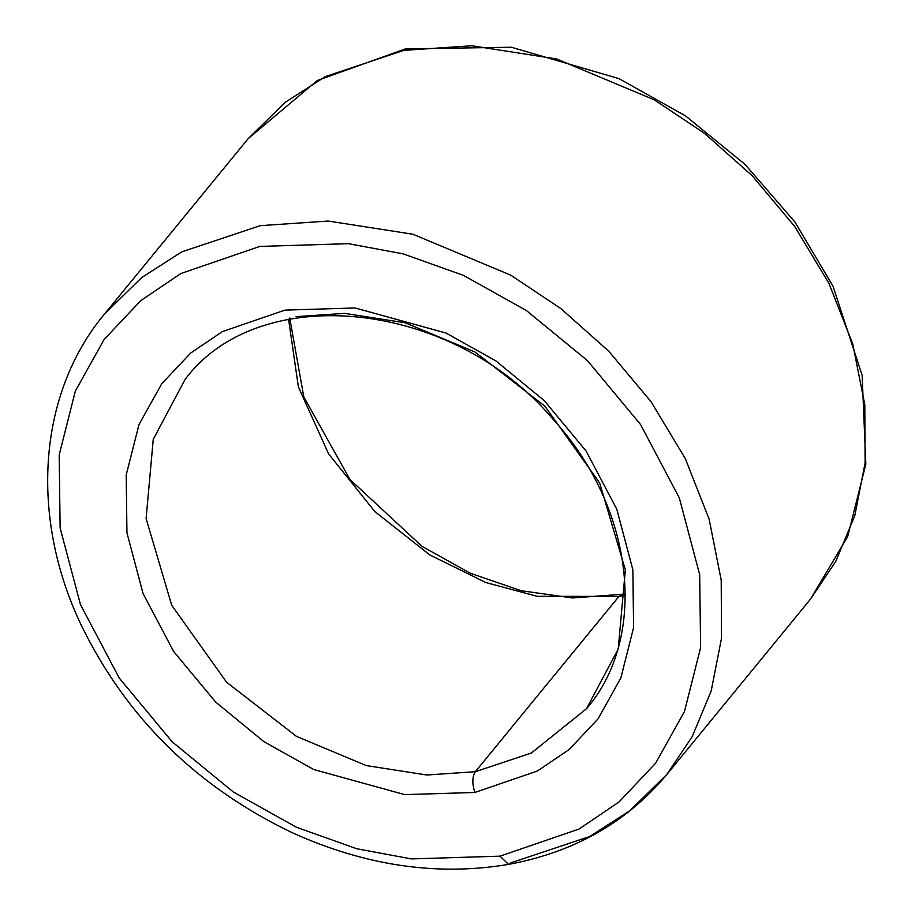 <?xml version="1.0" encoding="UTF-8"?>
<svg xmlns="http://www.w3.org/2000/svg" width="915" height="915" viewBox="0 0 915 915"><rect width="100%" height="100%" fill="white"/><g stroke="black" fill="none" stroke-linecap="round" stroke-linejoin="round"><path stroke-width="1.37" d="M184.933 379.691C258.099 280.722 451.198 298.462 553.186 419.402C635.147 508.786 648.117 637.549 586.515 708.69L531.375 753.011L475.343 771.7C472.174 776.858 472.026 783.778 474.896 792.459L537.425 770.99L569.084 749.579L598.01 718.904L620.816 678.072L633.603 627.541L632.86 569.748L616.756 509.083L586.092 451.026L544.185 400.564L495.896 360.922L446.017 333.037L355.02 307.955L284.908 310.128L222.379 331.596L190.72 353.007L161.795 383.682L138.988 424.526L126.201 475.045L126.945 532.839L143.049 593.503L173.713 651.572L215.62 702.022L263.909 741.676L313.788 769.549L404.785 794.632L474.896 792.459L404.785 794.632L313.788 769.549L263.909 741.676L215.62 702.022L173.713 651.572L143.049 593.503L126.945 532.839L126.201 475.045L138.988 424.526L161.795 383.682L190.72 353.007L222.379 331.596L284.908 310.128L355.02 307.955L446.017 333.037L495.896 360.922L544.185 400.564L586.092 451.026L616.756 509.083L632.86 569.748L633.603 627.541L620.816 678.072L598.01 718.904L569.084 749.579L537.425 770.99L474.896 792.459C472.026 783.778 472.174 776.858 475.343 771.7L426.836 775.005L366.263 765.581L296.437 736.358L226.543 682.167L171.723 605.295L146.103 518.531L153.251 439.36L184.933 379.691L153.251 439.36L146.103 518.531L171.723 605.295L226.543 682.167L296.437 736.358L366.263 765.581L426.836 775.005L475.343 771.7L618.952 596.408L625.345 595.173L618.952 596.408L537.265 596.34L485.716 582.5L429.821 554.947L374.91 511.657L328.565 453.817L298.37 386.873L288.591 319.278L298.37 386.873L328.565 453.817L374.91 511.657L429.821 554.947L485.716 582.5L537.265 596.34L618.952 596.408L475.343 771.7L531.375 753.011L586.515 708.69L618.208 649.021L625.345 569.851L599.725 483.086L544.905 406.214L475.011 352.023L405.196 322.801L344.612 313.365L296.105 316.67M666.829 774.49L692.209 736.621L711.195 690.951L721.512 638.224L721.203 580.11L709.136 519.205L685.324 458.644L651.034 401.662L608.578 351.017L560.826 308.572L510.719 275.152L412.974 234.251L328.165 221.041L260.26 225.662L328.165 221.041L412.974 234.251L510.719 275.152L560.826 308.572L608.578 351.017L651.034 401.662L685.324 458.644L709.136 519.205L721.203 580.11L721.512 638.224L711.195 690.951L692.209 736.621L666.829 774.49C626.912 822.276 574.151 852.242 508.546 864.389C437.484 876.341 365.474 865.819 292.491 832.822C197.24 787.266 126.968 718.367 81.687 626.1C29.28 517.272 37.812 393.679 104.619 313.891L141.836 277.451L181.822 251.842L260.26 225.662L181.822 251.842L141.836 277.451L104.619 313.891L248.228 138.6L317.276 80.52L405.425 48.884L511.371 47.248L618.975 78.633L685.449 115.85L744.97 164.345L794.895 221.956L832.982 286.155L862.136 375.287L865.842 464.157L847.667 536.613L810.438 599.199L835.807 561.33L854.804 515.66L865.11 462.933L864.801 404.819L852.734 343.914L828.933 283.353L794.643 226.371L752.187 175.726L704.436 133.281L654.328 99.861L556.583 58.949L471.774 45.75L403.858 50.371L325.42 76.551L285.446 102.16L248.228 138.6L285.446 102.16L325.42 76.551L403.858 50.371L471.774 45.75L556.583 58.949L654.328 99.861L704.436 133.281L752.187 175.726L794.643 226.371L828.933 283.353L852.734 343.914L864.801 404.819L865.11 462.933L854.804 515.66L835.807 561.33L810.438 599.199L666.829 774.49L629.612 810.919L589.637 836.539L511.199 862.708L508.546 864.389L499.99 856.165L579.035 829.036L619.055 801.952L655.632 763.179L684.454 711.561L700.615 647.683L699.678 574.62L679.33 497.932L640.557 424.537L587.59 360.75L526.525 310.631L463.482 275.381L403.16 253.867L348.455 243.676L259.814 246.421L180.781 273.562L140.75 300.635L104.173 339.408L75.35 391.037L59.189 454.904L60.127 527.966L80.486 604.655L119.259 678.061L172.214 741.848L233.279 791.955L296.323 827.206L356.644 848.72L411.35 858.911L499.99 856.165L411.35 858.911L356.644 848.72L296.323 827.206L233.279 791.955L172.214 741.848L119.259 678.061L80.486 604.655L60.127 527.966L59.189 454.904L75.35 391.037L104.173 339.408L140.75 300.635L180.781 273.562L259.814 246.421L348.455 243.676L403.16 253.867L463.482 275.381L526.525 310.631L587.59 360.75L640.557 424.537L679.33 497.932L699.678 574.62L700.615 647.683L684.454 711.561L655.632 763.179L619.055 801.952L579.035 829.036L499.99 856.165L508.546 864.389L511.199 862.708M618.952 596.408L621.594 594.727L618.952 596.408M625.345 594.029L572.527 597.964L521.287 590.735L470.299 573.259L421.987 546.324L349.988 479.529L303.803 396.95L289.712 317.917"/></g></svg>
